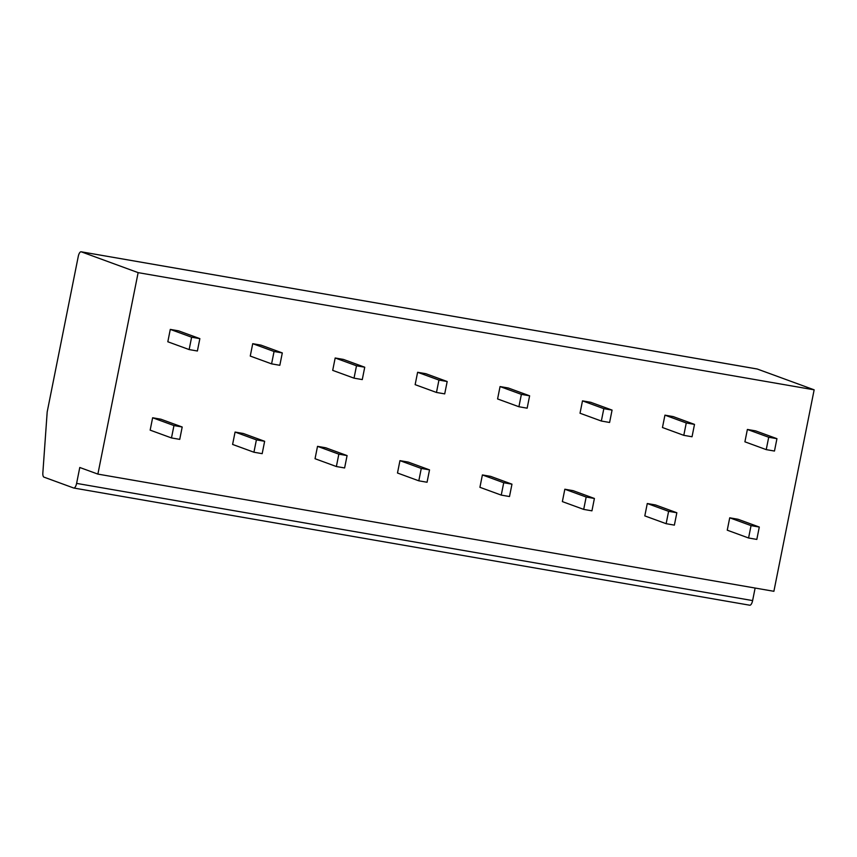 <?xml version="1.0" encoding="UTF-8"?>
<svg xmlns="http://www.w3.org/2000/svg" width="857" height="857" viewBox="0 0 857 857"><rect width="100%" height="100%" fill="white"/><g stroke="black" fill="none" stroke-linecap="round" stroke-linejoin="round"><path stroke-width="1.29" d="M76.605 483.391L79.776 467.483L97.88 474.103L138.138 272.633L81.265 251.819A5.421 2.035 -80.2 0 0 81.126 251.787A5.421 2.035 -80.2 0 0 78.266 256.414L47.189 411.938L42.85 472.882A5.421 2.035 -80.2 0 0 43.964 477.135L73.606 487.976A5.421 2.035 -80.2 0 0 73.734 488.019A5.421 2.035 -80.2 0 0 76.605 483.391L752.617 600.586A5.421 2.035 99.8 0 1 749.757 605.213A5.421 2.035 99.8 0 1 749.618 605.181M755.124 588.041L752.617 600.586M97.88 474.103L773.892 591.298L814.15 389.828L138.138 272.633M776.945 438.677L755.617 430.878L747.379 429.453L744.904 441.816L766.233 449.625L774.471 451.05L776.945 438.677L768.708 437.252L766.233 449.625M759.291 527.044L737.963 519.246L729.725 517.81L727.25 530.183L748.579 537.992L756.817 539.417L759.291 527.044L751.043 525.62L748.579 537.992M694.502 424.386L673.184 416.588L664.936 415.152L662.461 427.525L683.79 435.335L692.038 436.759L694.502 424.386L686.264 422.962L683.79 435.335M676.848 512.754L655.519 504.955L647.281 503.52L644.807 515.893L666.135 523.691L674.373 525.127L676.848 512.754L668.61 511.329L666.135 523.691M612.069 410.096L590.741 402.297L582.492 400.862L580.028 413.235L601.346 421.033L609.595 422.469L612.069 410.096L603.821 408.671L601.346 421.033M594.404 498.463L573.087 490.654L564.838 489.229L562.363 501.602L583.692 509.401L591.941 510.836L594.404 498.463L586.167 497.028L583.692 509.401M529.626 395.805L508.297 387.996L500.06 386.571L497.585 398.944L518.913 406.743L527.151 408.178L529.626 395.805L521.377 394.37L518.913 406.743M511.972 484.173L490.643 476.363L482.395 474.939L479.92 487.312L501.249 495.11L509.497 496.535L511.972 484.173L503.723 482.737L501.249 495.11M447.183 381.515L425.854 373.706L417.616 372.281L415.142 384.654L436.47 392.452L444.708 393.877L447.183 381.515L438.945 380.08L436.47 392.452M429.528 469.872L408.2 462.073L399.951 460.648L397.487 473.01L418.805 480.82L427.054 482.245L429.528 469.872L421.28 468.447L418.805 480.82M364.739 367.214L343.421 359.415L335.173 357.99L332.698 370.363L354.027 378.162L362.275 379.587L364.739 367.214L356.501 365.789L354.027 378.162M347.085 455.581L325.756 447.783L317.518 446.347L315.044 458.72L336.373 466.529L344.61 467.954L347.085 455.581L338.836 454.156L336.373 466.529M282.307 352.923L260.978 345.125L252.729 343.689L250.255 356.062L271.583 363.871L279.832 365.296L282.307 352.923L274.058 351.499L271.583 363.871M264.642 441.291L243.313 433.492L235.075 432.057L232.601 444.429L253.929 452.228L262.178 453.664L264.642 441.291L256.404 439.866L253.929 452.228M199.863 338.633L178.535 330.834L170.286 329.399L167.822 341.772L189.14 349.57L197.389 351.006L199.863 338.633L191.614 337.208L189.14 349.57M182.198 427L160.88 419.202L152.632 417.766L150.157 430.139L171.486 437.938L179.734 439.373L182.198 427L173.96 425.565L171.486 437.938M757.01 368.971A5.421 2.035 99.8 0 1 757.149 368.981A5.421 2.035 99.8 0 1 757.277 369.024L814.15 389.828M747.379 429.453L768.708 437.252M729.725 517.81L751.043 525.62M664.936 415.152L686.264 422.962M647.281 503.52L668.61 511.329M582.492 400.862L603.821 408.671M564.838 489.229L586.167 497.028M500.06 386.571L521.377 394.37M482.395 474.939L503.723 482.737M417.616 372.281L438.945 380.08M399.951 460.648L421.28 468.447M335.173 357.99L356.501 365.789M317.518 446.347L338.836 454.156M252.729 343.689L274.058 351.499M235.075 432.057L256.404 439.866M170.286 329.399L191.614 337.208M152.632 417.766L173.96 425.565M81.265 251.819L757.277 369.024M749.757 605.213L73.734 488.019M757.149 368.981L81.126 251.787"/></g></svg>
